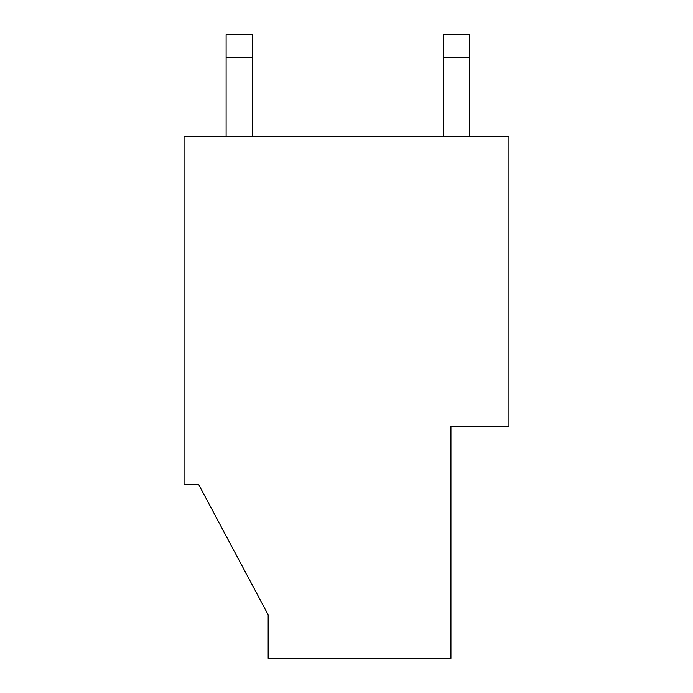 <?xml version="1.0" encoding="UTF-8"?>
<svg xmlns="http://www.w3.org/2000/svg" width="693" height="693" viewBox="0 0 693 693"><rect width="100%" height="100%" fill="white"/><g stroke="black" fill="none" stroke-linecap="round" stroke-linejoin="round"><path stroke-width="1.04" d="M226.109 57.857L252.217 57.857L252.217 34.65L226.109 34.65L226.109 136.183M184.052 136.183L508.948 136.183L508.948 426.273L450.935 426.273L450.935 658.35L268.174 658.35L268.174 614.838L198.553 484.294L268.174 614.838L198.553 484.294L184.052 484.294L184.052 136.183M443.685 136.183L443.685 57.857L469.793 57.857L469.793 34.65L443.685 34.65L443.685 57.857M469.793 136.183L469.793 57.857M252.217 136.183L252.217 57.857"/></g></svg>
